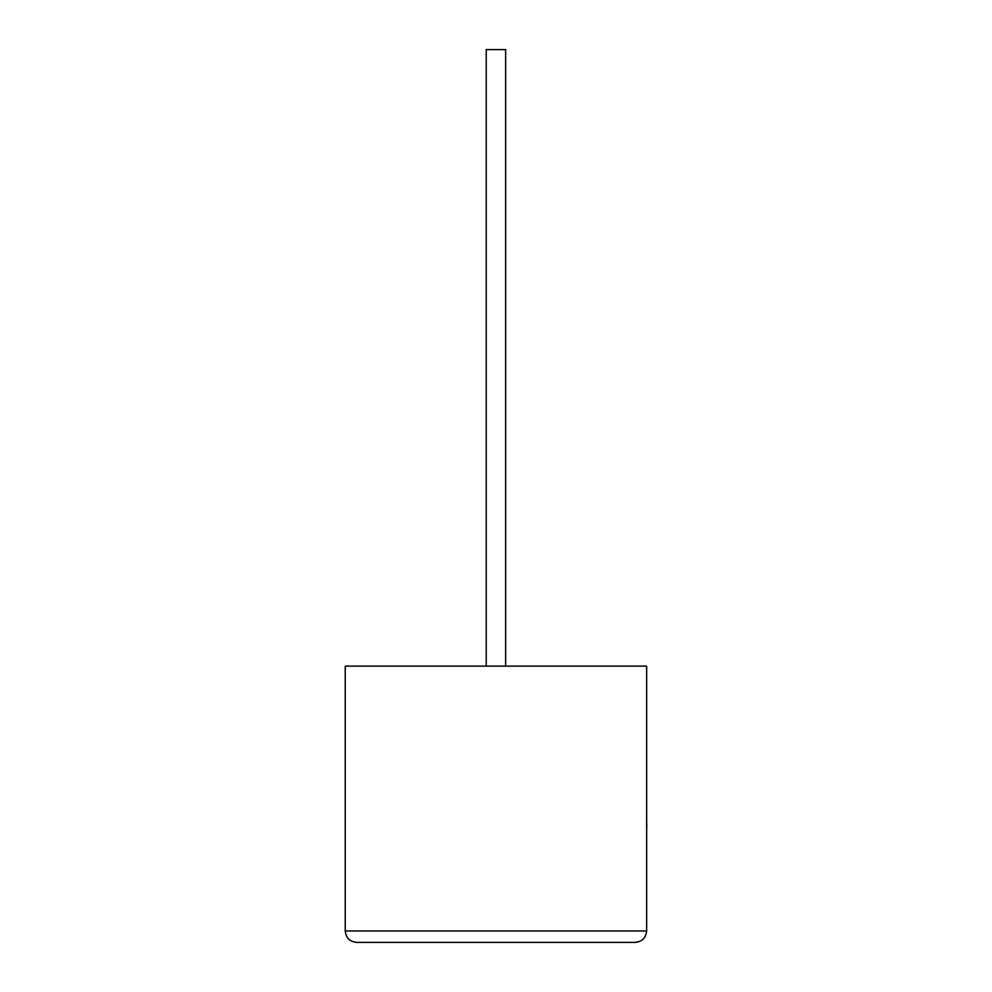 <?xml version="1.0" encoding="UTF-8"?>
<svg xmlns="http://www.w3.org/2000/svg" width="992" height="992" viewBox="0 0 992 992"><rect width="100%" height="100%" fill="white"/><g stroke="black" fill="none" stroke-linecap="round" stroke-linejoin="round"><path stroke-width="1.49" d="M505.647 666.116L505.647 49.6L486.241 49.6L486.241 666.116M635.227 942.4C642.109 941.668 645.916 937.874 646.648 930.98L646.648 666.116L345.241 666.116L345.241 930.98L646.648 930.98C645.916 937.874 642.109 941.668 635.227 942.4L356.661 942.4C349.767 941.668 345.972 937.874 345.241 930.98C345.972 937.874 349.767 941.668 356.661 942.4M646.648 823.174L646.648 784.994M646.759 823.174L646.648 832.313"/></g></svg>
